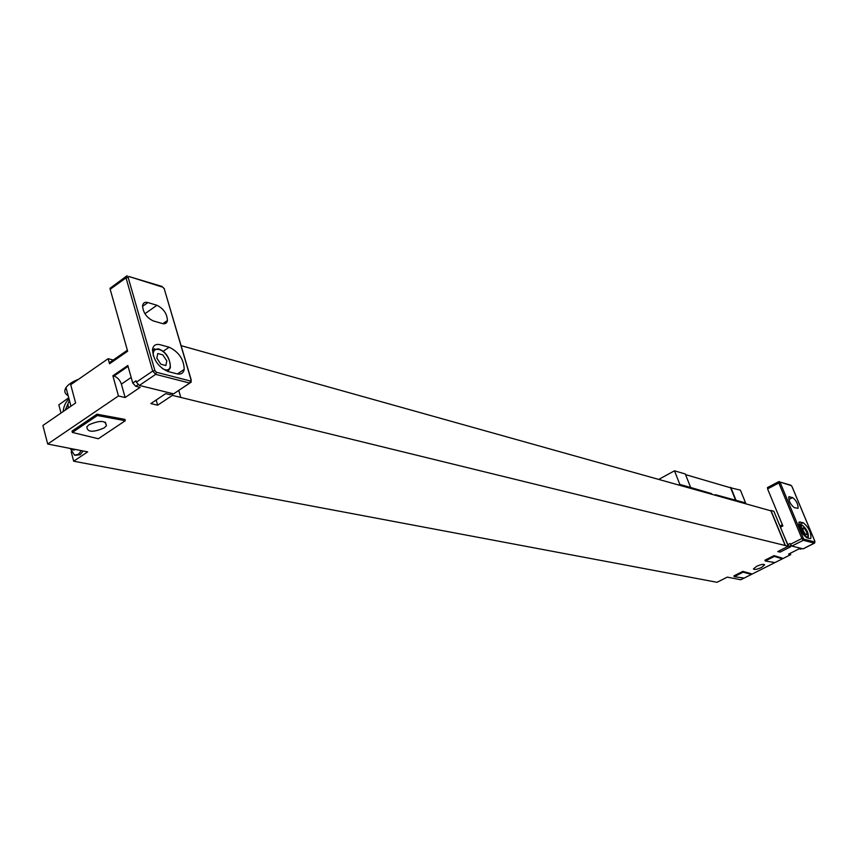<?xml version="1.0" encoding="UTF-8"?>
<svg xmlns="http://www.w3.org/2000/svg" width="858" height="858" viewBox="0 0 858 858"><rect width="100%" height="100%" fill="white"/><g stroke="black" fill="none" stroke-linecap="round" stroke-linejoin="round"><path stroke-width="1.29" d="M118.458 395.956L112.87 375.783L113.985 376.061C117.471 377.305 119.938 379.987 121.396 384.116L125.129 397.533L118.458 395.956L47.705 444.036L87.677 451.866L73.67 461.207L717.041 582.292L727.273 577.123L740.786 579.761L744.111 578.088L734.234 576.683L743.146 572.179L751.415 574.42L774.946 562.569L765.282 560.993L764.961 560.199L774.034 555.619L782.067 558.043L782.389 558.837L790.722 554.633L788.588 554.129L799.088 548.841L800.761 549.056M783.375 534.352L787.837 544.648L789.221 546.428L790.658 546.782L780.094 552.123L777.756 551.576L788.277 546.246L773.873 511.271L770.934 510.446L785.37 545.538L788.277 546.246M125.129 397.533L140.144 387.366L135.725 386.282L132.743 383.033L127.821 365.497L112.87 375.783M171.911 393.447L169.97 394.669L165.723 393.629L150.826 403.592L157.636 405.201L172.394 395.366L785.37 545.538M761.518 567.449C757.003 569.455 754.3 569.948 753.421 568.94L756.531 566.377C761.046 564.371 763.749 563.878 764.628 564.875L761.518 567.449M734.234 576.683L733.922 575.89L742.824 571.385L751.104 573.637L751.415 574.42L744.122 578.088M72.383 432.443L72.029 431.113L96.975 414.2L124.925 419.39L125.289 420.71L98.327 438.749L72.383 432.443L97.34 415.54L125.289 420.71M97.34 415.54L96.975 414.2M89.05 424.753L86.862 426.791C87.141 432.293 92.889 432.689 104.097 427.96L106.36 425.836C106.027 420.377 100.257 420.012 89.05 424.753M68.157 395.677C64.65 393.683 63.932 390.991 66.012 387.601C68.297 384.352 72.458 381.585 78.518 379.3M73.67 461.207L71.182 451.716M60.993 413.041L58.837 404.858L68.726 397.78M171.857 393.49L172.394 395.366M157.636 405.201L156.167 400.021M75.236 455.276L80.18 454.729L83.172 450.986M70.27 448.455L74.496 455.126L78.4 454.386L81.403 450.632M74.796 449.345L73.992 450.075L70.453 448.927M181.145 345.667L770.913 510.842L785.22 545.613M178.764 390.454L180.791 397.426M132.743 383.033L135.993 380.823L136.368 382.175L152.703 371.074L126.019 277.874L110.167 289.264L127.638 351.222L109.545 363.771L109.438 362.666L110.907 361.647M109.545 363.771L108.14 358.708L70.721 384.716L75.611 402.992L42.9 425.482L47.705 444.036M113.245 360.028L108.14 358.708M136.368 382.175L139.35 385.435L173.563 393.854L189.8 383.097M110.167 289.264L110.06 288.267L111.422 287.291M162.259 323.53L153.239 320.903C146.632 317.707 143.072 312.644 142.567 305.738C143.072 302.831 144.852 301.769 147.919 302.563L156.939 305.287C163.556 308.59 167.053 313.663 167.439 320.517C166.913 323.241 165.186 324.249 162.259 323.53M167.889 371.482C158.29 367.031 153.164 359.684 152.52 349.463C153.292 345.302 155.824 343.715 160.135 344.723L169.165 347.222C178.796 351.887 183.816 359.266 184.223 369.38C183.419 373.219 180.984 374.71 176.93 373.831L167.889 371.482L170.377 367.76C170.077 357.968 166.066 351.651 158.333 348.798L152.456 350.118M69.037 398.949C65.605 402.037 63.664 406.231 63.202 411.518M790.186 553.324L790.722 554.633M780.094 552.123L779.504 550.686M787.837 544.648L790.111 543.489L790.443 544.294L801.876 538.502L778.817 482.99L767.588 488.888L767.674 487.548M767.588 488.888L782.871 525.943L780.426 527.198M794.261 507.646L798.058 508.333C798.262 504.3 796.46 500.707 792.674 497.554L788.845 496.836C788.652 500.9 790.465 504.504 794.261 507.646M809.77 538.545L810.874 538.277C811.196 532.41 808.622 527.22 803.163 522.694L799.034 522.136C798.734 528.067 801.329 533.279 806.81 537.773L809.77 538.545M814.682 542.91L803.345 548.712M790.443 544.294L791.827 546.074L803.26 540.293L803.689 539.103L779.965 482.046L791.269 485.607L791.945 486.497L814.843 541.269L814.821 541.977L803.689 539.103M803.077 548.841L791.827 546.074M765.282 560.993L774.356 556.413L782.389 558.837L774.956 562.569M743.146 572.179L742.824 571.385M774.356 556.413L774.034 555.619M658.708 479.418L674.485 470.806L685.306 473.991L690.658 487.483L679.847 484.448L678.764 485.027M730.115 487.666L740.4 490.143L745.591 502.917L744.562 503.464M729.429 499.217L715.486 495.216M711.132 494.101L695.581 489.746M745.591 502.917L715.422 494.691L715.497 495.323M712.14 494.38L711.057 493.972M711.679 493.64L690.658 487.483M674.485 470.806L679.847 484.448M735.982 500.225L730.769 487.323M685.563 474.624L730.598 487.805L735.681 500.386M805.458 534.33L807.078 534.759L806.574 531.81L804.439 528.421L802.809 527.981L803.313 530.941L805.458 534.33M165.873 365.551L160.875 364.232L156.81 358.194L157.786 353.517L162.784 354.869L166.817 360.875L165.873 365.551M68.286 408.022L67.975 404.279M135.725 386.282L138.041 384.716M171.825 393.425L169.97 394.669M789.221 546.428L791.108 545.463M801.801 548.53L800.493 549.184M191.259 380.04L164.243 288.814L191.066 379.965L190.401 381.027L156.392 372.254L154.901 370.613L128.174 277.456L128.904 276.501L162.816 287.205L164.243 288.814M190.401 381.027L189.715 383.076L191.141 382.196L191.066 379.965M139.35 385.435L155.684 374.356L189.715 383.076L173.563 393.854M156.392 372.254L155.684 374.356L152.703 371.074L154.901 370.613M127.467 275.965L125.901 276.866L126.019 277.874L128.174 277.456M162.13 286.486L128.904 276.501M110.06 288.267L126.898 275.868M156.939 305.287L144.916 313.738M147.919 302.563L142.525 306.36M169.165 347.222L163.095 351.372M153.325 355.856C152.81 350.847 154.687 348.745 158.934 349.528C169.176 351.877 175.257 372.747 164.736 369.594L162.398 368.618M152.488 349.785L154.687 348.723M164.489 288.931L162.816 287.205M113.985 376.061L128.067 366.377M121.396 384.116L131.177 377.434M792.674 497.554L788.834 499.549M789.682 496.653L788.663 497.179M803.163 522.694L798.744 524.946M800.192 521.868L798.798 522.586M802.509 533.633C800.353 529.59 799.656 526.801 800.428 525.257L800.9 524.989M807.432 537.322C804.15 536.722 798.937 524.206 802.477 525.439C807.507 530.298 809.158 534.255 807.432 537.322M803.002 538.213L801.876 538.502L803.26 540.293L814.392 543.146L814.821 541.977M767.427 487.601L778.635 481.703L779.536 481.617L778.635 481.703L778.817 482.99L779.933 482.711M790.744 485.156L779.965 482.046M792.009 486.529L791.269 485.607M105.352 422.179L106.36 425.836M66.012 387.601L70.957 406.188M127.359 350.236L109.438 362.666M167.439 320.517L162.87 323.68M184.223 369.38L177.434 373.949M69.412 400.396L65.24 410.113M782.389 524.764L779.943 526.018M810.252 538.588L810.874 538.277M808.118 538.105C808.997 533.483 806.96 529.107 802.015 524.989L798.97 526.008M814.918 541.334L814.607 543.093M814.489 543.157L803.292 548.788M801.876 548.552L800.718 549.131M792.02 486.572L814.896 541.301"/></g></svg>
